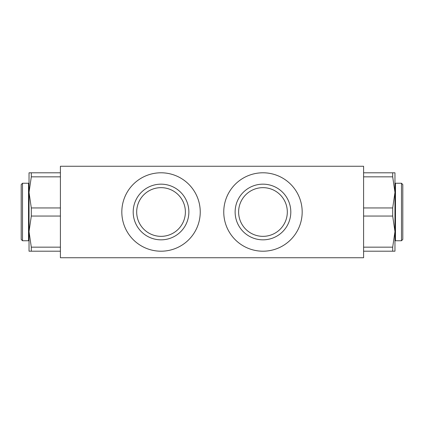 <?xml version="1.0" encoding="UTF-8"?>
<svg xmlns="http://www.w3.org/2000/svg" width="424" height="424" viewBox="0 0 424 424"><rect width="100%" height="100%" fill="white"/><g stroke="black" fill="none" stroke-linecap="round" stroke-linejoin="round"><path stroke-width="0.64" d="M395.481 183.248L395.481 240.753L401.491 240.753L401.491 183.248L395.481 183.248L394.961 183.772L394.961 192.395L394.961 172.796L363.596 172.796M401.491 240.753L402.8 239.443L402.8 184.557L401.491 183.248M394.961 231.605L392.693 216.044L392.693 207.956L394.961 192.395L394.961 231.605L392.693 247.16L392.693 251.204L394.961 251.204L394.961 231.605L394.961 240.228L395.481 240.753M60.404 172.796L29.039 172.796L29.039 251.204L60.404 251.204M31.307 172.796L31.307 176.84L29.039 192.395L31.307 207.956L31.307 216.044L29.039 231.605L31.307 247.16L60.404 247.16M31.307 247.16L31.307 251.204M31.307 207.956L60.404 207.956M31.307 216.044L60.404 216.044M31.307 176.84L60.404 176.84M60.404 257.739L60.404 166.261L363.596 166.261L363.596 257.739L60.404 257.739M262.965 251.204A39.204 39.204 0 0 1 229.013 192.395A39.204 39.204 0 0 1 296.922 192.395A39.204 39.204 0 0 1 262.965 251.204M161.035 251.204A39.204 39.204 0 0 1 127.078 192.395A39.204 39.204 0 0 1 194.987 192.395A39.204 39.204 0 0 1 161.035 251.204M161.035 184.164A27.836 27.836 0 0 1 185.14 225.918A27.836 27.836 0 0 1 136.926 225.918A27.836 27.836 0 0 1 161.035 184.164M161.035 187.652A24.348 24.348 0 0 0 136.687 212A24.348 24.348 0 0 0 161.035 236.348A24.348 24.348 0 0 0 185.383 212A24.348 24.348 0 0 0 161.035 187.652M262.965 184.164A27.836 27.836 0 0 1 287.075 225.918A27.836 27.836 0 0 1 238.86 225.918A27.836 27.836 0 0 1 262.965 184.164M262.965 187.652A24.348 24.348 0 0 0 238.617 212A24.348 24.348 0 0 0 262.965 236.348A24.348 24.348 0 0 0 287.313 212A24.348 24.348 0 0 0 262.965 187.652M394.961 192.395L392.693 176.84L392.693 172.796M392.693 251.204L363.596 251.204M392.693 247.16L363.596 247.16M392.693 216.044L363.596 216.044M392.693 207.956L363.596 207.956M392.693 176.84L363.596 176.84M29.039 240.228L28.519 240.753L28.519 183.248L29.039 183.772M22.509 240.753L21.2 239.443L21.2 184.557L22.509 183.248L22.509 240.753L28.519 240.753M22.509 183.248L28.519 183.248"/></g></svg>
